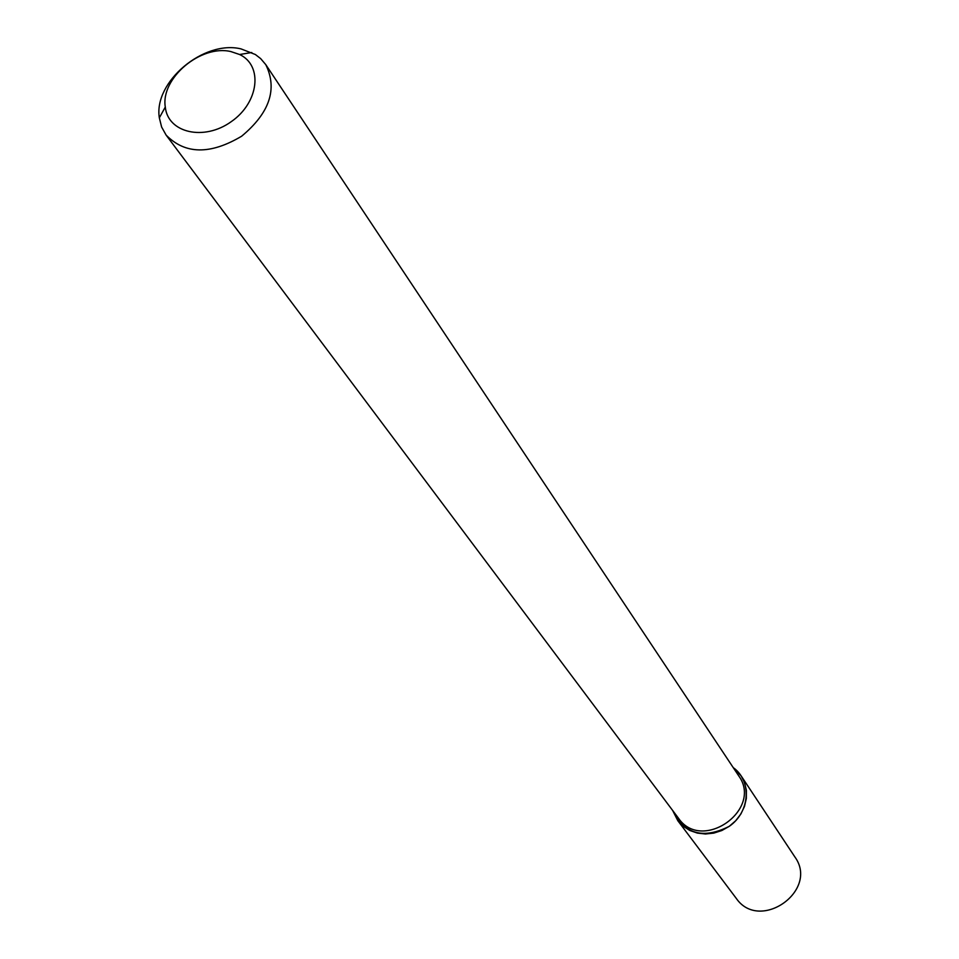 <?xml version="1.0" encoding="UTF-8"?>
<svg xmlns="http://www.w3.org/2000/svg" width="959" height="959" viewBox="0 0 959 959"><rect width="100%" height="100%" fill="white"/><g stroke="black" fill="none" stroke-linecap="round" stroke-linejoin="round"><path stroke-width="1.44" d="M230.987 51.606L239.606 54.507C263.21 65.548 258.978 102.517 231.311 121.613C204.075 141.309 167.825 132.965 165.296 107.024C160.465 78.29 200.946 44.222 230.987 51.606M241.045 48.897L255.37 54.519L260.668 58.619L265.787 64.649C277.702 89.055 269.647 112.91 241.632 136.214C210.309 154.843 185.135 154.471 166.111 135.087L161.615 127.02L159.338 117.837C153.416 82.018 203.632 39.763 241.045 48.897M265.787 64.649L738.622 775.711C763.46 809.516 702.048 852.911 678.469 818.219L166.111 135.087M741.151 775.891L733.263 767.632C752 780.83 750.094 811.997 729.284 826.31C703.271 839.473 684.402 834.198 672.655 810.463L677.797 820.664L736.224 898.319C759.72 932.699 819.418 890.515 794.843 856.89L741.151 775.891L744.628 782.82L746.39 790.468L746.342 798.463L744.484 806.423L740.887 813.963L735.745 820.7L729.284 826.31L721.839 830.518L713.772 833.119L705.464 833.994L697.349 833.083L689.785 830.458L683.168 826.25L677.797 820.664M165.296 107.024L159.338 117.837M239.606 54.507L251.785 52.517"/></g></svg>
